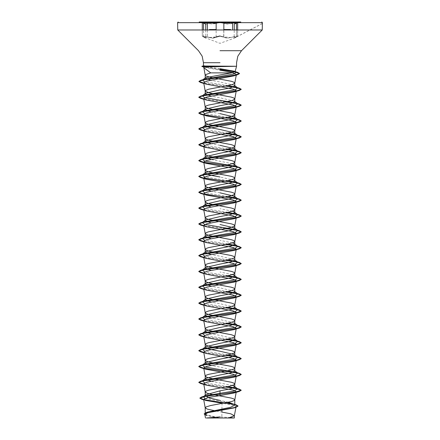 <?xml version="1.0" encoding="UTF-8"?>
<svg xmlns="http://www.w3.org/2000/svg" width="440" height="440" viewBox="0 0 440 440"><rect width="100%" height="100%" fill="white"/><g stroke="black" fill="none" stroke-linecap="round" stroke-linejoin="round"><path stroke-width="0.33" stroke-dasharray="2.2 1.65" d="M206.278 23.089L202.323 22.748L203.561 23.353L202.323 22.748L206.278 23.089M207.416 29.964L207.416 36.9L202.323 36.146L209.407 37.51L216.15 36.9L212.878 38.011L207.416 36.9L212.949 38.214L220 36.196L212.938 38.214L207.301 37.103L203.638 37.098L207.416 36.9L207.416 23.359L212.872 24.112L216.15 23.359L209.407 23.771L207.521 23.155L215.958 23.155L203.467 23.15L207.416 23.359M220.006 22.627L223.856 23.353L220.006 22.627L216.15 23.359L220.006 22.627M230.599 29.964L223.856 29.964L223.856 36.9L220.006 35.992L223.856 36.9L230.599 37.505L237.677 36.146L227.139 38.005L220 36.196L227.068 38.209L232.694 37.098L227.056 38.209L223.669 37.098L223.856 23.353L227.134 24.107L232.584 23.353L230.599 23.771L223.856 23.353L220 22.424L215.958 23.155M233.717 23.089L237.672 22.748L236.434 23.359L237.677 22.748L233.717 23.089M236.434 36.9L234.256 38.011L236.434 36.9L236.434 29.964L236.374 37.098L232.694 37.098L236.357 37.103L234.119 38.214L236.434 36.9M203.638 37.098L205.871 38.209L203.638 37.098M202.318 29.964L202.351 36.273L205.733 38.005L202.334 36.24L203.561 36.9L202.318 36.146L202.296 22.666L205.733 24.107M204.924 22.638L220 22.424L224.048 23.15L232.48 23.15L223.856 23.353M233.745 418L206.256 418M234.256 24.112L240.79 22L199.21 22L206.278 24.189M203.61 66.006L223.735 66.264M216.249 411.081L221.854 412.049L221.854 417.918L219.912 417.918L209.517 415.8L205.222 413.688M228.481 402.27L220 400.411M232.447 385.445L210.958 381.26M234.427 370.491L220 367.081L210.958 365.425M234.421 338.811L220 335.401L210.958 333.74M234.427 322.971L220 319.561L210.958 317.906M234.427 307.131L220 303.721L210.958 302.06M234.421 291.291L220 287.881L210.958 286.226M232.441 274.565L220 272.041M234.427 259.611L220 256.201L210.958 254.54M232.441 242.886L220 240.361M232.447 211.206L220 208.681M234.427 180.411L220 177.001M232.447 163.686L210.958 159.5M234.427 101.211L220 97.801L210.958 96.146M234.427 85.371L220 81.961L210.524 80.207M220 192.841L210.958 191.186M220 145.321L210.958 143.66M220 113.641L210.958 111.986M221.92 409.084L222.057 403.227L232.194 404.976L236.032 406.742M218.977 417.901L206.492 415.399L218.977 417.901L212.746 418L221.854 417.918M204.903 398.36L227.409 402.485M232.639 403.711L234.454 404.536M204.864 414.634L219.912 417.918M218.806 417.863L219.868 417.912M204.364 67.238L220 70.202M220 68.69L204.523 66.264M227.931 386.54L204.727 382.839M227.931 354.86L204.732 351.159M227.931 339.02L204.727 335.319M227.931 323.18L204.732 319.479M227.931 307.34L204.732 303.639M227.931 291.5L204.727 287.798M227.931 275.66L204.727 271.959M227.931 259.82L204.732 256.119M227.931 243.98L204.727 240.279M227.931 212.3L204.727 208.599M227.931 196.46L204.727 192.759M227.931 180.62L204.732 176.919M227.931 148.94L204.727 145.239M227.931 133.1L204.727 129.399M227.931 117.26L204.727 113.559M227.931 85.58L204.6 81.846M234.036 71.275L225.264 69.454M225.803 386.952L203.742 384.054M225.803 355.273L203.742 352.374M225.803 339.433L203.742 336.534M225.803 323.593L203.742 320.694M225.803 307.752L203.742 304.854M225.803 291.913L203.742 289.014M225.803 276.072L203.742 273.174M225.803 260.233L203.742 257.334M225.803 244.393L203.742 241.494M225.803 228.553L203.742 225.654M225.803 212.713L203.742 209.814M225.803 149.353L203.742 146.454M225.803 133.513L203.742 130.614M225.803 101.833L203.742 98.934M225.803 85.993L203.742 83.094M220 69.454L203.676 66.858M225.374 387.03L203.77 384.192M225.374 355.35L203.77 352.512M225.374 339.51L203.77 336.672M225.374 323.67L203.77 320.832M225.374 307.83L203.77 304.992M225.374 291.99L203.77 289.152M225.374 276.149L203.77 273.312M225.374 260.31L203.77 257.471M225.374 244.47L203.77 241.632M225.374 228.63L203.77 225.792M225.374 212.79L203.77 209.952M225.374 149.43L203.77 146.591M225.374 133.59L203.77 130.751M225.374 101.91L203.77 99.072M225.374 86.07L203.77 83.232M220 69.586L202.422 66.699M236.528 23.155L232.48 23.15L236.528 23.155M220.006 35.992L216.15 36.9L216.15 29.964L209.407 29.964M232.584 23.353L232.584 29.964M235.07 22.638L222.701 22.638M230.599 29.513L223.856 29.513M216.15 29.513L209.407 29.513M203.561 36.9L203.561 29.964L203.561 36.9M216.15 36.9L216.15 23.359M205.733 29.964L205.838 38.192L203.621 37.092L220 43.351L234.119 38.214L237.529 36.432L237.677 29.964M230.527 417.533L220 416.878M203.742 399.877L205.541 400.417M205.876 84.101L203.814 83.474M205.876 99.941L203.814 99.314M205.876 115.781L203.814 115.154M205.876 194.981L203.814 194.354M205.876 210.821L203.814 210.194M205.876 226.661L203.814 226.034M205.876 242.501L203.814 241.874M205.876 258.341L203.814 257.714M205.876 274.18L203.814 273.554M205.876 290.02L203.814 289.394M205.876 305.861L203.814 305.234M205.876 321.701L203.814 321.074M205.876 337.541L203.814 336.914M205.876 353.381L203.814 352.754M262.427 23.54L236.374 37.098L237.677 36.146L237.677 22.748M262.427 23.447L234.146 38.198L236.374 37.098L234.146 38.198L234.256 29.964M236.511 23.155L234.388 23.914M203.484 23.155L202.323 22.748"/><path stroke-width="0.66" d="M220 22.198L199.21 22.198L220 22.198M199.21 22L240.79 22M215.958 23.155L217.311 22.638L262.427 22.638L235.07 22.638M220 416.878L206.256 418L233.745 418L230.527 417.533M203.61 66.006L236.555 66.264L203.627 66.919L203.841 67.722L210.727 72.88L231.303 72.88L235.109 71.638L234.949 71.313L220 68.69M223.9 66.33L202.956 66.33L204.545 66.781M216.249 411.081L207.202 409.09L205.222 407.77L205.222 413.688L207.796 412.066L230.445 407.319L234.779 405.191L234.273 404.393L228.481 402.27M205.222 407.77L206.113 406.89L210.502 405.57L231.319 401.61L233.888 400.73L234.779 399.85L233.888 398.97L231.319 398.09L210.502 394.13L207.202 393.25L205.227 392.013L206.113 391.05L208.681 390.17L229.499 386.21L233.888 384.89L234.779 384.01L233.888 383.13L231.319 382.25L210.502 378.29L207.202 377.41L205.227 376.173L206.113 375.21L208.681 374.33L229.499 370.37L233.888 369.05L234.779 368.17L233.888 367.29L231.319 366.41L210.502 362.45L207.202 361.57L205.227 360.333L206.113 359.37L208.681 358.49L229.499 354.53L233.888 353.21L234.779 352.33L233.888 351.45L231.319 350.57L210.502 346.61L207.202 345.73L205.227 344.493L206.113 343.53L208.681 342.65L229.499 338.69L233.888 337.37L234.779 336.49L233.888 335.61L231.319 334.73L210.502 330.77L207.202 329.89L205.227 328.652L206.113 327.69L208.681 326.81L229.499 322.85L233.888 321.53L234.779 320.65L233.888 319.77L231.319 318.89L210.502 314.93L207.202 314.05L205.227 312.812L206.113 311.85L208.681 310.97L229.499 307.01L233.888 305.69L234.779 304.81L233.888 303.93L231.319 303.05L210.502 299.09L207.202 298.21L205.227 296.973L206.113 296.01L208.681 295.13L229.499 291.17L233.888 289.85L234.779 288.97L233.888 288.09L231.319 287.21L210.502 283.25L207.202 282.37L205.227 281.132L206.113 280.17L208.681 279.29L229.499 275.33L233.888 274.01L234.779 273.13L233.888 272.25L231.319 271.37L210.502 267.41L207.202 266.53L205.227 265.293L206.113 264.33L208.681 263.45L229.499 259.49L233.888 258.17L234.779 257.29L233.888 256.41L231.319 255.53L210.502 251.57L207.202 250.69L205.227 249.453L206.113 248.49L208.681 247.61L229.499 243.65L233.888 242.33L234.779 241.45L233.888 240.57L231.319 239.69L210.502 235.73L207.202 234.85L205.227 233.613L206.113 232.65L208.681 231.77L229.499 227.81L233.888 226.49L234.779 225.61L233.888 224.73L231.319 223.85L210.502 219.89L207.202 219.01L205.227 217.773L206.113 216.81L208.681 215.93L229.499 211.97L233.888 210.65L234.779 209.77L233.888 208.89L231.319 208.01L210.502 204.05L207.202 203.17L205.227 201.933L206.113 200.97L208.681 200.09L229.499 196.13L233.888 194.81L234.779 193.93L233.888 193.05L231.319 192.17L210.502 188.21L207.202 187.33L205.227 186.093L206.113 185.13L208.681 184.25L229.499 180.29L233.888 178.97L234.779 178.09L233.888 177.21L231.319 176.33L210.502 172.37L207.202 171.49L205.227 170.253L206.113 169.29L208.681 168.41L229.499 164.45L233.888 163.13L234.779 162.25L233.888 161.37L231.319 160.49L210.502 156.53L207.202 155.65L205.227 154.413L206.113 153.45L208.681 152.57L229.499 148.61L232.799 147.73L234.773 146.493L233.888 145.53L231.319 144.65L210.502 140.69L207.202 139.81L205.227 138.572L206.113 137.61L208.681 136.73L229.499 132.77L232.799 131.89L234.773 130.653L233.888 129.69L231.319 128.81L210.502 124.85L207.202 123.97L205.227 122.733L206.113 121.77L208.681 120.89L229.499 116.93L232.799 116.05L234.773 114.813L233.888 113.85L231.319 112.97L210.502 109.01L207.202 108.13L205.227 106.893L206.113 105.93L208.681 105.05L229.499 101.09L232.799 100.21L234.773 98.972L233.888 98.01L231.319 97.13L210.502 93.17L205.447 91.41L205.447 90.53L208.681 89.21L229.499 85.25L232.799 84.37L234.773 83.133L233.888 82.17L231.319 81.29L210.502 77.33L206.113 76.01L205.227 75.213L205.447 74.69L210.727 72.88M220 400.411L209.55 398.019L205.222 395.626L205.728 394.829L220 390.841L230.456 388.861L234.779 386.881L234.427 386.331L232.447 385.445M210.958 381.26L205.222 378.961L205.573 378.411L220 375.001L230.445 373.027L234.779 371.041L234.427 370.491L237.705 373.054L235.95 372.295L204.468 366.927L202.296 365.134L204.05 364.375L235.532 359.007L237.705 357.214L235.95 356.455L227.931 354.86M210.958 365.425L205.222 363.121L205.573 362.571L220 359.161L230.456 357.181L234.779 355.201L234.427 354.651L220 351.241L209.545 349.261L205.222 347.281L205.573 346.731L220 343.321L230.45 341.341L234.779 339.361L234.421 338.811L237.705 341.374L235.95 340.615L227.931 339.02M210.958 333.74L205.222 331.441L205.573 330.891L220 327.481L230.445 325.507L234.779 323.521L234.427 322.971L237.705 325.534L235.95 324.775L227.931 323.18M210.958 317.906L205.222 315.601L205.573 315.051L220 311.641L230.456 309.661L234.779 307.681L234.427 307.131L237.705 309.7L235.95 308.935L227.931 307.34M210.958 302.06L205.222 299.761L205.573 299.211L220 295.801L230.45 293.821L234.779 291.841L234.421 291.291L237.705 293.854L235.95 293.095L227.931 291.5M210.958 286.226L205.222 283.921L205.573 283.371L220 279.961L230.45 277.981L234.779 276.001L234.427 275.451L232.441 274.565M210.958 270.38L205.222 268.081L205.573 267.531L220 264.121L230.456 262.141L234.779 260.161L234.427 259.611L237.705 262.174L235.95 261.415L227.931 259.82M210.958 254.54L205.222 252.241L205.573 251.691L220 248.281L230.45 246.301L234.779 244.321L234.427 243.771L232.441 242.886M210.958 238.706L205.222 236.401L205.573 235.851L220 232.441L230.45 230.461L234.779 228.481L234.427 227.931L220 224.521M210.958 222.86L205.222 220.561L205.573 220.011L220 216.601L230.45 214.621L234.779 212.641L234.427 212.091L232.447 211.206M210.958 207.02L205.222 204.721L205.579 204.171L220 200.761L230.445 198.787L234.779 196.801L234.427 196.251L220 192.841M210.958 191.186L205.222 188.881L205.573 188.331L220 184.921L230.456 182.941L234.779 180.961L234.427 180.411L237.705 182.974L235.95 182.215L227.931 180.62M220 177.001L209.545 175.021L205.222 173.041L205.573 172.491L220 169.081L230.45 167.101L234.779 165.121L234.427 164.571L232.447 163.686M210.958 159.5L205.222 157.201L205.573 156.651L220 153.241L230.445 151.267L234.779 149.281L234.427 148.731L220 145.321M210.958 143.66L205.222 141.361L205.573 140.811L220 137.401L230.456 135.421L234.779 133.441L234.427 132.891L220 129.481L209.545 127.501L205.222 125.521L205.573 124.971L220 121.561L230.45 119.581L234.779 117.601L234.421 117.051L220 113.641M210.958 111.986L205.222 109.681L205.573 109.131L220 105.721L230.445 103.747L234.779 101.761L234.427 101.211L237.705 103.78L235.95 103.015L204.468 97.647L202.296 95.854L204.05 95.095L235.532 89.727L237.705 87.934L235.95 87.175L227.931 85.58M210.958 96.146L205.222 93.841L205.573 93.291L220 89.881L230.456 87.901L234.779 85.921L234.427 85.371L237.705 87.934M210.524 80.207L205.222 78.111L205.48 77.71L231.303 72.88M225.863 418L234.366 418L228.586 418L234.355 415.723L236.032 406.742L233.943 407.918L207.878 412.687L204.804 414.31L206.971 415.547M228.586 418L212.746 418M234.355 415.723L230.835 413.842L221.854 412.049L221.92 409.084M220 390.841L220 393.311L205.073 395.94L203.363 396.699L204.903 398.36M227.409 402.485L236.066 404.784L238.007 405.961L234.322 407.611L206.212 412.572L204.132 413.864L204.864 414.634M234.273 404.393L234.779 405.191L234.779 399.85M234.427 386.331L237.705 388.894L233.822 391.105L220 393.311L220 394.174L201.657 396.979L199.848 398.046L204.122 399.735L236.066 404.784M236.17 391.991L234.124 392.981L220 395.62L220 394.306L239.393 391.397L241.214 390.214L234.999 392.194L205.623 396.242L199.848 398.178L201.823 399.311L234.014 404.393L238.007 406.093L235.857 407.341L207.543 412.335L204.132 413.996L206.492 415.399M220 395.62L208.274 397.485L203.643 399.344L205.541 400.417L222.057 403.227M203.77 67.034L201.867 66.457L202.956 66.198L201.867 66.325L203.676 66.858M220 70.202L231.77 72.331L236.39 74.459L234.02 75.829L206.795 81.07L203.693 82.819L205.876 84.101L233.145 89.106L236.297 90.772L234.119 92.021L206.855 97.026L203.704 98.692L205.876 99.941L233.145 104.946L236.297 106.612L234.124 107.861L206.855 112.866L203.698 114.532L205.876 115.781L233.151 120.786L236.302 122.452L234.124 123.701L206.855 128.706L203.698 130.372L205.876 131.621L233.145 136.626L236.302 138.292L234.124 139.541L206.844 144.546L203.704 146.212L205.882 147.461L233.151 152.465L236.302 154.132L234.124 155.381L206.85 160.386L203.698 162.052L205.876 163.301L233.151 168.305L236.302 169.972L234.124 171.221L206.844 176.226L203.704 177.892L205.876 179.141L233.156 184.146L236.297 185.812L234.124 187.061L206.85 192.066L203.698 193.732L205.876 194.981L233.151 199.986L236.302 201.652L234.773 209.853M236.17 201.911L234.124 202.901L206.85 207.906L203.698 209.572L205.876 210.821L233.151 215.826L236.302 217.492L234.773 225.693M236.165 217.751L234.124 218.74L206.85 223.746L203.704 225.412L205.876 226.661L233.151 231.666L236.297 233.332L234.773 241.532M236.165 233.591L234.124 234.581L206.85 239.586L203.704 241.252L205.876 242.501L233.151 247.506L236.302 249.172L234.773 257.373M236.17 249.431L234.124 250.421L206.855 255.426L203.698 257.092L205.876 258.341L233.151 263.346L236.302 265.012L234.773 273.213M236.17 265.271L234.124 266.261L206.85 271.266L203.698 272.932L205.876 274.18L233.145 279.186L236.297 280.852L234.773 289.053M236.17 281.111L234.124 282.101L206.861 287.106L203.704 288.772L205.876 290.02L233.139 295.026L236.302 296.692L234.773 304.893M236.17 296.951L234.124 297.941L206.855 302.945L203.698 304.612L205.876 305.861L233.145 310.866L236.297 312.532L234.773 320.733M236.165 312.791L234.124 313.781L206.861 318.786L203.704 320.452L205.876 321.701L233.145 326.706L236.302 328.372L234.773 336.573M236.17 328.631L234.124 329.62L206.85 334.625L203.698 336.292L205.876 337.541L233.151 342.546L236.302 344.212L234.773 352.413M236.17 344.471L234.124 345.461L206.85 350.466L203.698 352.132L205.876 353.381L233.145 358.386L236.297 360.052L234.773 368.252M236.165 360.311L234.124 361.3L206.855 366.306L203.704 367.972L205.882 369.221L233.145 374.226L236.297 375.892L234.773 384.093M236.17 376.151L234.119 377.141L206.855 382.146L203.698 383.812L205.876 385.061L233.145 390.066L236.302 391.732L234.773 399.933M237.705 388.894L235.95 388.135L227.931 386.54M204.727 382.839L202.296 380.974L204.05 380.215L235.532 374.847L237.705 373.054M204.732 351.159L202.296 349.294L204.05 348.535L235.532 343.167L237.705 341.374M204.727 335.319L202.296 333.454L204.05 332.695L235.532 327.327L237.705 325.534M204.732 319.479L202.296 317.614L204.05 316.855L235.532 311.487L237.705 309.7M204.732 303.639L202.296 301.774L204.05 301.015L235.532 295.647L237.705 293.854M204.727 287.798L202.296 285.934L204.05 285.175L235.532 279.807L237.705 278.014L235.95 277.255L227.931 275.66M204.727 271.959L202.296 270.1L204.05 269.335L235.532 263.967L237.705 262.174M204.732 256.119L202.296 254.26L204.05 253.495L235.532 248.127L237.705 246.334L235.95 245.575L227.931 243.98M204.727 240.279L202.296 238.414L204.05 237.655L235.532 232.287L237.705 230.494L235.95 229.735L204.468 224.367L202.296 222.574L204.05 221.815L235.532 216.447L237.705 214.66L235.95 213.895L227.931 212.3M204.727 208.599L202.296 206.734L204.05 205.975L235.532 200.607L237.705 198.82L235.95 198.055L227.931 196.46M204.727 192.759L202.296 190.894L204.05 190.135L235.532 184.767L237.705 182.974M204.732 176.919L202.296 175.06L204.05 174.295L235.532 168.927L237.705 167.134L235.95 166.375L204.468 161.007L202.296 159.22L204.05 158.455L235.532 153.087L237.705 151.294L235.95 150.535L227.931 148.94M204.727 145.239L202.296 143.374L204.05 142.615L235.532 137.247L237.705 135.454L235.95 134.695L227.931 133.1M204.727 129.399L202.296 127.534L204.05 126.775L235.532 121.407L237.705 119.62L235.95 118.855L227.931 117.26M204.727 113.559L202.296 111.694L204.05 110.935L235.532 105.567L237.705 103.78M204.6 81.846L202.433 80.08L204.27 79.293L234.212 73.915L235.983 72.121L234.036 71.275L237.529 72.325L220 69.454M241.214 390.214L239.393 389.164L225.803 386.952M203.742 384.054L198.787 382.294L200.607 381.243L236.478 376.09L241.214 374.374L239.393 373.324L203.836 368.231M203.742 368.214L198.787 366.454L200.607 365.404L236.484 360.25L241.214 358.534L239.393 357.484L225.803 355.273M203.742 352.374L198.787 350.614L200.607 349.564L236.484 344.41L241.214 342.694L239.393 341.644L225.803 339.433M203.742 336.534L198.787 334.774L200.607 333.724L236.484 328.57L241.214 326.854L239.393 325.804L225.803 323.593M203.742 320.694L198.787 318.934L200.607 317.884L236.484 312.73L241.214 311.014L239.393 309.964L225.803 307.752M203.742 304.854L198.787 303.094L200.607 302.043L236.478 296.89L241.214 295.174L239.393 294.124L225.803 291.913M203.742 289.014L198.787 287.254L200.607 286.204L236.478 281.05L241.214 279.334L239.393 278.284L225.803 276.072M203.742 273.174L198.787 271.414L200.607 270.364L236.484 265.21L241.214 263.494L239.393 262.444L225.803 260.233M203.742 257.334L198.787 255.574L200.607 254.524L236.484 249.37L241.214 247.654L239.393 246.604L225.803 244.393M203.742 241.494L198.787 239.734L200.607 238.684L236.484 233.53L241.214 231.814L239.393 230.764L225.803 228.553M203.742 225.654L198.787 223.894L200.607 222.844L236.484 217.69L241.214 215.974L239.393 214.924L225.803 212.713M203.742 209.814L198.787 208.054L200.607 207.004L236.484 201.85L241.214 200.134L239.393 199.084L203.83 193.99M203.742 193.974L198.787 192.214L200.607 191.163L236.478 186.01L241.214 184.294L239.393 183.244L203.517 178.09L198.787 176.374L200.607 175.323L236.478 170.17L241.214 168.454L239.393 167.404L203.83 162.311M203.742 162.294L198.787 160.534L200.607 159.484L236.484 154.33L241.214 152.614L239.393 151.564L225.803 149.353M203.742 146.454L198.787 144.694L200.607 143.644L236.484 138.49L241.214 136.774L239.393 135.724L225.803 133.513M203.742 130.614L198.787 128.854L200.607 127.804L236.484 122.65L241.214 120.934L239.393 119.884L203.83 114.791M203.742 114.774L198.787 113.014L200.607 111.964L236.484 106.81L241.214 105.094L239.393 104.043L225.803 101.833M203.742 98.934L198.787 97.174L200.607 96.124L236.478 90.97L241.214 89.254L239.393 88.204L225.803 85.993M203.742 83.094L198.919 81.395L200.799 80.317L235.153 75.185L239.531 73.48L237.529 72.325M241.214 390.346L236.797 388.691L225.374 387.03M203.77 384.192L200.607 383.477L198.787 382.426L203.517 380.71L239.393 375.557L241.214 374.506L237.435 372.977L204.001 368.39M203.77 368.352L200.607 367.637L198.787 366.586L203.517 364.87L239.393 359.716L241.214 358.666L236.792 357.011L225.374 355.35M203.77 352.512L200.607 351.797L198.787 350.746L203.517 349.03L239.393 343.877L241.214 342.826L236.792 341.171L225.374 339.51M203.77 336.672L200.607 335.957L198.787 334.906L203.517 333.19L239.393 328.036L241.214 326.986L236.792 325.331L225.374 323.67M203.77 320.832L200.607 320.117L198.787 319.066L203.517 317.35L239.393 312.197L241.214 311.146L236.792 309.491L225.374 307.83M203.77 304.992L200.607 304.277L198.787 303.226L203.522 301.51L239.393 296.357L241.214 295.306L236.797 293.651L225.374 291.99M203.77 289.152L200.607 288.437L198.787 287.386L203.522 285.67L239.393 280.517L241.214 279.466L236.797 277.811L225.374 276.149M203.77 273.312L200.607 272.596L198.787 271.546L203.517 269.83L239.393 264.677L241.214 263.626L236.792 261.971L225.374 260.31M203.77 257.471L200.607 256.757L198.787 255.706L203.517 253.99L239.393 248.837L241.214 247.786L236.792 246.131L225.374 244.47M203.77 241.632L200.607 240.917L198.787 239.866L203.517 238.15L239.393 232.997L241.214 231.946L236.792 230.291L225.374 228.63M203.77 225.792L200.607 225.077L198.787 224.026L203.517 222.31L239.393 217.157L241.214 216.106L236.792 214.451L225.374 212.79M203.77 209.952L200.607 209.237L198.787 208.186L203.517 206.47L239.393 201.316L241.214 200.266L237.435 198.737L204.001 194.15M203.77 194.112L200.607 193.397L198.787 192.346L203.522 190.63L239.393 185.477L241.214 184.426L236.484 182.71L200.607 177.556L198.787 176.506L203.517 174.79L239.393 169.637L241.214 168.586L237.435 167.057L204.006 162.47M203.77 162.431L200.607 161.716L198.787 160.666L203.517 158.95L239.393 153.797L241.214 152.746L236.792 151.09L225.374 149.43M203.77 146.591L200.607 145.877L198.787 144.826L203.517 143.11L239.393 137.957L241.214 136.906L236.792 135.251L225.374 133.59M203.77 130.751L200.607 130.037L198.787 128.986L203.517 127.27L239.393 122.117L241.214 121.066L237.435 119.537L204.006 114.95M203.77 114.912L200.607 114.197L198.787 113.146L203.517 111.43L239.393 106.276L241.214 105.226L236.792 103.571L225.374 101.91M203.77 99.072L200.607 98.357L198.787 97.306L203.522 95.59L239.393 90.437L241.214 89.386L236.797 87.731L225.374 86.07M203.77 83.232L200.613 82.522L198.919 81.526L203.5 79.822L237.655 74.718L239.531 73.612L233.706 71.599L220 69.586M223.735 66.198L202.956 66.198L204.419 65.78M216.15 36.9L220 35.992M236.434 29.964L236.434 23.359L236.434 29.964M209.407 29.964L177.76 29.964L223.856 29.964L223.856 23.353M207.416 29.964L207.416 23.359M222.701 22.638L177.573 22.638L178.206 22M223.856 29.513L230.599 29.513M216.15 23.359L216.15 29.964L262.24 29.964L230.599 29.964M220 50.683L241.522 50.683L220 50.683M220 62.684L203.445 62.684L220 62.684M209.407 29.513L216.15 29.513M204.924 22.638L177.573 22.638L177.76 29.964L198.479 50.683L202.158 56.188L203.445 62.684L203.445 65.896M203.561 29.964L203.561 23.353L203.561 29.964M232.584 29.964L232.584 23.353M237.677 29.964L237.677 22.748M235.114 71.638L236.555 66.264L236.555 62.684L237.842 56.188L241.522 50.683L262.24 29.964L262.427 22.638L261.795 22M203.836 67.722L203.627 66.919M234.779 386.881L234.779 384.01M234.779 371.041L234.779 368.17M234.779 355.201L234.779 352.33M234.779 339.361L234.779 336.49M234.779 323.521L234.779 320.65M234.779 307.681L234.779 304.81M234.779 291.841L234.779 288.97M234.779 276.001L234.779 273.13M234.779 260.161L234.779 257.29M234.779 244.321L234.779 241.45M234.779 228.481L234.779 225.61M234.779 212.641L234.779 209.77M234.779 196.801L234.779 193.93M234.779 180.961L234.779 178.09M234.779 165.121L234.779 162.25M234.779 149.281L234.779 146.41M234.779 133.441L234.779 130.57M234.779 117.601L234.779 114.73M234.779 101.761L234.779 98.89M234.779 85.921L234.779 83.05M205.222 395.626L205.222 391.93M205.222 378.961L205.222 376.09M205.222 363.121L205.222 360.25M205.222 347.281L205.222 344.41M205.222 331.441L205.222 328.57M205.222 315.601L205.222 312.73M205.222 299.761L205.222 296.89M205.222 283.921L205.222 281.05M205.222 268.081L205.222 265.21M205.222 252.241L205.222 249.37M205.222 236.401L205.222 233.53M205.222 220.561L205.222 217.69M205.222 204.721L205.222 201.85M205.222 188.881L205.222 186.01M205.222 173.041L205.222 170.17M205.222 157.201L205.222 154.33M205.222 141.361L205.222 138.49M205.222 125.521L205.222 122.65M205.222 109.681L205.222 106.81M205.222 93.841L205.222 90.97M205.222 78.111L205.222 75.13M204.804 414.31L205.497 418M234.366 418L234.366 415.641M207.796 412.066L206.212 412.572M205.073 395.94L201.657 396.979M201.823 399.311L203.742 399.877M235.857 407.341L233.943 407.918M236.39 74.459L234.773 83.133M203.693 82.819L205.227 91.053M236.302 90.772L234.773 98.972M203.698 98.692L205.227 106.893M236.302 106.612L234.773 114.813M203.698 114.532L205.227 122.733M236.302 122.452L234.773 130.653M203.698 130.372L205.227 138.572M236.302 138.292L234.773 146.493M203.698 146.212L205.227 154.413M236.302 154.132L234.773 162.333M203.698 162.052L205.227 170.253M236.302 169.972L234.773 178.173M203.698 177.892L205.227 186.093M236.302 185.812L234.773 194.013M203.698 193.732L205.227 201.933M203.698 209.572L205.227 217.773M203.698 225.412L205.227 233.613M203.698 241.252L205.227 249.453M203.698 257.092L205.227 265.293M203.698 272.932L205.227 281.132M203.698 288.772L205.227 296.973M203.698 304.612L205.227 312.812M203.698 320.452L205.227 328.652M203.698 336.292L205.227 344.493M203.698 352.132L205.227 360.333M203.698 367.972L205.227 376.173M203.698 383.812L205.227 392.013M203.643 399.344L205.227 407.853M205.227 75.213L203.803 67.551M203.538 65.835L201.971 66.258M235.95 388.135L239.393 389.164M204.05 380.215L200.607 381.243M235.95 372.295L239.393 373.324M204.05 364.375L200.607 365.404M235.95 356.455L239.393 357.484M204.05 348.535L200.607 349.564M235.95 340.615L239.393 341.644M204.05 332.695L200.607 333.724M235.95 324.775L239.393 325.804M204.05 316.855L200.607 317.884M235.95 308.935L239.393 309.964M204.05 301.015L200.607 302.043M235.95 293.095L239.393 294.124M204.05 285.175L200.607 286.204M235.95 277.255L239.393 278.284M204.05 269.335L200.607 270.364M235.95 261.415L239.393 262.444M204.05 253.495L200.607 254.524M235.95 245.575L239.393 246.604M204.05 237.655L200.607 238.684M235.95 229.735L239.393 230.764M204.05 221.815L200.607 222.844M235.95 213.895L239.393 214.924M204.05 205.975L200.607 207.004M235.95 198.055L239.393 199.084M204.05 190.135L200.607 191.163M235.95 182.215L239.393 183.244M204.05 174.295L200.607 175.323M235.95 166.375L239.393 167.404M204.05 158.455L200.607 159.484M235.95 150.535L239.393 151.564M204.05 142.615L200.607 143.644M235.95 134.695L239.393 135.724M204.05 126.775L200.607 127.804M235.95 118.855L239.393 119.884M204.05 110.935L200.607 111.964M235.95 103.015L239.393 104.043M204.05 95.095L200.607 96.124M235.95 87.175L239.393 88.204M204.27 79.293L200.799 80.317M202.296 380.974L205.573 378.411M202.296 365.134L205.573 362.571M237.705 357.214L234.427 354.651M202.296 349.294L205.573 346.731M202.296 333.454L205.573 330.891M202.296 317.614L205.573 315.051M202.296 301.774L205.573 299.211M202.296 285.934L205.573 283.371M237.705 278.014L234.427 275.451M202.296 270.1L205.573 267.531M202.296 254.26L205.573 251.691M237.705 246.334L234.427 243.771M202.296 238.414L205.573 235.851M237.705 230.494L234.427 227.931M202.296 222.574L205.573 220.011M237.705 214.66L234.427 212.091M202.296 206.734L205.579 204.166M237.705 198.82L234.427 196.251M202.296 190.894L205.573 188.331M202.296 175.06L205.573 172.491M237.705 167.134L234.427 164.571M202.296 159.22L205.573 156.651M237.705 151.294L234.427 148.731M202.296 143.374L205.573 140.811M237.705 135.454L234.427 132.891M202.296 127.534L205.573 124.971M237.705 119.62L234.421 117.046M202.296 111.694L205.573 109.131M202.296 95.854L205.573 93.291M202.433 80.08L205.48 77.71M235.983 72.121L234.949 71.313M234.02 75.829L237.655 74.718M203.814 83.474L200.613 82.522M234.119 92.021L239.393 90.437M203.814 99.314L200.607 98.357M234.124 107.861L239.393 106.276M203.814 115.154L200.607 114.197M234.124 123.701L239.393 122.117M205.876 131.621L200.607 130.037M234.124 139.541L239.393 137.957M205.882 147.461L200.607 145.877M234.124 155.381L239.393 153.797M205.876 163.301L200.607 161.716M234.124 171.221L239.393 169.637M205.876 179.141L200.607 177.556M234.124 187.061L239.393 185.477M203.814 194.354L200.607 193.397M234.124 202.901L239.393 201.316M203.814 210.194L200.607 209.237M234.124 218.74L239.393 217.157M203.814 226.034L200.607 225.077M234.124 234.581L239.393 232.997M203.814 241.874L200.607 240.917M234.124 250.421L239.393 248.837M203.814 257.714L200.607 256.757M234.124 266.261L239.393 264.677M203.814 273.554L200.607 272.596M234.124 282.101L239.393 280.517M203.814 289.394L200.607 288.437M234.124 297.941L239.393 296.357M203.814 305.234L200.607 304.277M234.124 313.781L239.393 312.197M203.814 321.074L200.607 320.117M234.124 329.62L239.393 328.036M203.814 336.914L200.607 335.957M234.124 345.461L239.393 343.877M203.814 352.754L200.607 351.797M234.124 361.3L239.393 359.716M205.882 369.221L200.607 367.637M234.124 377.141L239.393 375.557M205.876 385.061L200.607 383.477M234.124 392.981L239.393 391.397M205.728 394.829L203.363 396.699M234.256 29.964L234.256 24.112M202.318 29.964L202.318 22.748M205.733 29.964L205.733 24.107M234.388 23.914L236.511 23.155M206.278 24.189L203.484 23.155"/></g></svg>
